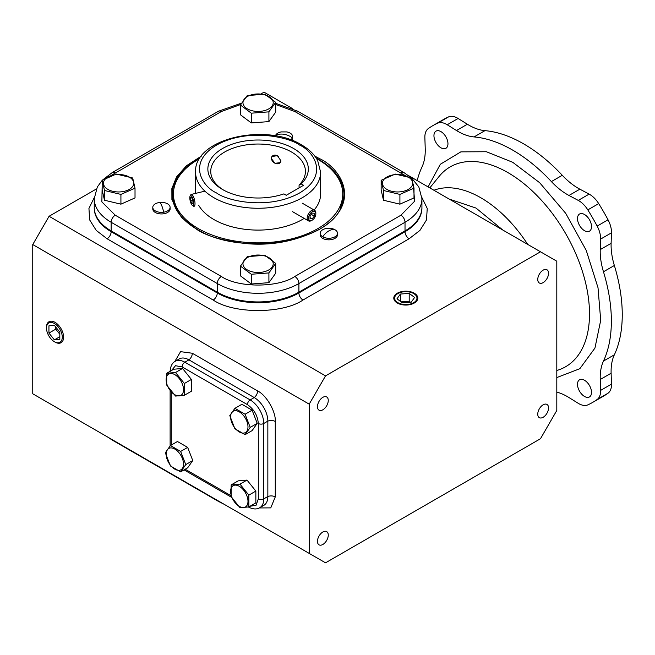 <?xml version="1.0" encoding="UTF-8"?>
<svg xmlns="http://www.w3.org/2000/svg" width="655" height="655" viewBox="0 0 655 655"><rect width="100%" height="100%" fill="white"/><g stroke="black" fill="none" stroke-linecap="round" stroke-linejoin="round"><path stroke-width="0.98" d="M428.1 186.896L440.324 164.274L460.858 151.854L486.378 151.739L512.734 162.301L539.671 182.72L565.658 213.26L586.241 250.39L598.015 287.725L600.709 320.303L594.945 348.075L579.831 368.7L556.807 377.567M417.186 180.592A139.49 80.532 60 0 1 421.992 166.992A57.722 33.323 -120 0 0 425.226 148.562L424.866 137.656A19.241 11.11 60 0 1 424.858 137.042A19.241 11.11 60 0 1 428.296 128.585A159.787 92.257 60 0 1 432.832 125.654A159.787 92.257 60 0 1 437.646 123.189A19.241 11.11 60 0 1 447.218 124.753L456.486 130.517A57.722 33.323 -120 0 0 474.064 136.928A139.49 80.532 60 0 1 551.395 181.582A57.722 33.323 -120 0 0 568.974 195.468L578.25 200.405A19.241 11.11 60 0 1 587.813 209.887A159.787 92.257 60 0 1 597.163 226.081A19.241 11.11 60 0 1 600.594 239.108L600.234 249.604A57.722 33.323 -120 0 0 600.201 251.405A57.722 33.323 -120 0 0 603.468 271.768A139.49 80.532 60 0 1 603.468 361.077A57.722 33.323 -120 0 0 600.201 377.665A57.722 33.323 -120 0 0 600.234 379.499L600.594 390.413A19.241 11.11 60 0 1 597.163 399.476A159.787 92.257 60 0 1 592.628 402.416A159.787 92.257 60 0 1 587.813 404.88A19.241 11.11 60 0 1 578.25 403.316L568.974 397.552A57.722 33.323 -120 0 0 556.807 392.099M603.468 361.077L614.357 354.789A57.722 33.323 -120 0 0 611.09 371.377A57.722 33.323 -120 0 0 611.115 373.219L600.234 379.499M600.234 249.604L611.115 243.324A57.722 33.323 -120 0 0 611.09 245.126A57.722 33.323 -120 0 0 614.357 265.488L603.468 271.768M577.505 218.549A9.907 5.723 -120 0 0 581.828 228.521A9.907 5.723 -120 0 0 589.459 231.174A9.907 5.723 -120 0 0 591.514 226.638A9.907 5.723 -120 0 0 587.191 216.666A9.907 5.723 -120 0 0 579.552 214.013A9.907 5.723 -120 0 0 577.505 218.549M433.946 135.667A9.907 5.723 -120 0 0 438.269 145.639A9.907 5.723 -120 0 0 445.908 148.292A9.907 5.723 -120 0 0 447.963 143.756A9.907 5.723 -120 0 0 443.632 133.784A9.907 5.723 -120 0 0 436.001 131.131A9.907 5.723 -120 0 0 433.946 135.667M577.505 384.313A9.907 5.723 -120 0 0 581.828 394.285A9.907 5.723 -120 0 0 589.459 396.938A9.907 5.723 -120 0 0 591.514 392.402A9.907 5.723 -120 0 0 587.191 382.43A9.907 5.723 -120 0 0 579.552 379.777A9.907 5.723 -120 0 0 577.505 384.313M456.486 130.517L467.367 124.237L458.099 118.473A19.241 11.11 -120 0 0 448.536 116.909A159.787 92.257 -120 0 0 443.722 119.366L432.832 125.654M592.628 402.416L603.509 396.136A159.787 92.257 -120 0 0 608.045 393.197A19.241 11.11 -120 0 0 611.475 384.125L611.115 373.219M614.357 354.789A139.49 80.532 -120 0 0 614.357 265.488M611.115 243.324L611.475 232.828A19.241 11.11 -120 0 0 608.045 219.802A159.787 92.257 -120 0 0 598.695 203.607A19.241 11.11 -120 0 0 589.132 194.117L579.863 189.18L568.974 195.468M551.395 181.582L562.285 175.294A57.722 33.323 -120 0 0 579.863 189.18M562.285 175.294A139.49 80.532 -120 0 0 484.946 130.648L474.064 136.928M467.367 124.237A57.722 33.323 -120 0 0 484.946 130.648M248.229 506.937C252.887 509.328 256.735 509.582 259.773 507.699L263.859 505.341A19.241 11.11 -120 0 0 267.846 496.531L267.846 421.124A19.241 11.11 -120 0 0 254.238 397.56L188.935 359.857A19.241 11.11 -120 0 0 179.314 358.907L175.229 361.265A19.241 11.11 -120 0 1 184.849 362.215L188.935 359.857A19.241 11.11 -120 0 0 178.234 359.693M239.288 506.364A12.289 7.099 60 0 1 230.601 491.307A12.289 7.099 60 0 1 239.288 486.297A12.289 7.099 60 0 1 247.983 501.345A12.289 7.099 60 0 1 239.288 506.364M231.158 484.921L240 484.127L247.009 480.082L255.851 491.078L255.851 502.876L248.843 506.921L240 507.707L231.158 496.711L231.158 484.921L238.166 480.868L247.009 480.082M255.851 491.078L248.843 495.131L248.843 506.921M240 484.127L248.843 495.131M395.481 295.659A11.16 6.444 180 0 1 397.904 293.563A11.16 6.444 180 0 1 413.69 293.563A11.16 6.444 180 0 1 416.105 300.588A11.16 6.444 180 0 1 401.531 304.076A11.16 6.444 180 0 1 395.481 295.659M400.385 294.054L396.987 298.795L402.399 302.864L411.209 302.192L414.607 297.452L409.195 293.383L400.385 294.054L400.385 301.349M409.195 293.383L409.195 301.235L401.056 301.857M410.529 302.242L409.195 301.235M46.489 328.049L46.489 327.287A12.093 6.984 60 0 1 49.125 321.679A12.093 6.984 60 0 1 58.401 325.077A12.093 6.984 60 0 1 63.592 337.161A12.093 6.984 60 0 1 61.218 342.622A12.093 6.984 60 0 1 55.045 342.098L54.381 341.714A11.16 6.444 60 0 1 46.489 328.049A11.16 6.444 60 0 1 54.381 323.496A11.16 6.444 60 0 1 62.274 337.161A11.16 6.444 60 0 1 54.381 341.714M48.937 325.838L48.937 333.092L54.381 339.863L59.826 339.372L59.826 332.118L54.381 325.347L48.937 325.838M59.826 336.719L54.381 339.863M48.937 333.092L55.74 329.162L59.826 334.238M55.74 327.041L55.74 329.162M102.172 180.371L97.325 186.978L94.246 198.702L94.246 208.134A57.722 33.323 0 0 0 111.153 231.698L111.153 230.912A57.722 33.323 180 0 1 94.246 207.348A57.722 33.323 0 0 0 111.153 230.912L217.272 292.179A57.722 33.323 0 0 0 298.901 292.179L405.019 230.912A57.722 33.323 0 0 0 421.926 207.348A57.722 33.323 180 0 1 405.019 230.912L405.019 222.266A5.772 3.332 -120 0 0 400.942 215.2L294.824 276.467C278.293 287.905 237.888 287.905 221.357 276.467L115.239 215.2L101.861 201.912L102.172 185.447M271.285 158.477L271.89 156.553L277.376 155.644L280.905 160.77L280.348 162.62L275.018 163.316L271.285 158.477M223.617 190.106A47.34 27.33 180 0 1 210.746 171.373A47.34 27.33 180 0 1 224.608 152.042A47.34 27.33 180 0 1 276.205 146.114A47.34 27.33 180 0 1 305.435 171.373A47.34 27.33 180 0 1 299.073 185.054L299.073 187.887M283.902 193.888A50.23 29 180 0 1 222.569 189.516A50.23 29 180 0 1 222.569 148.505A50.23 29 180 0 1 288.986 146.147A50.23 29 180 0 1 301.177 183.916L303.568 185.291L286.284 195.272L283.902 193.888M301.177 183.916L299.073 185.054M316.578 158.657A84.659 48.879 180 0 1 342.745 193.995A84.659 48.879 180 0 1 330.104 219.687A84.659 48.879 180 0 1 234.957 241.007A84.659 48.879 180 0 1 173.428 193.995A84.659 48.879 180 0 1 186.069 168.302A84.659 48.879 180 0 1 199.603 158.657M314.122 210.018A62.528 36.099 0 0 0 320.623 193.995L320.623 172.159A62.528 36.099 180 0 1 302.307 197.687A62.528 36.099 180 0 1 213.874 197.687A62.528 36.099 180 0 1 195.558 172.159C193.798 138.524 265.832 122.436 301.505 144.87C308.955 149.16 314.343 154.383 317.659 160.549L320.623 172.159M198.653 205.22A62.528 36.099 0 0 0 304.182 218.385M383.601 179.888A15.13 8.736 180 0 1 403.365 175.163A15.13 8.736 180 0 1 411.561 186.569A15.13 8.736 180 0 1 391.796 191.301A15.13 8.736 180 0 1 383.601 179.888M411.676 177.988L414.001 188.165L414.001 197.916L399.91 204.163L383.486 200.242L381.153 190.073L381.153 180.313L395.252 174.066L411.676 177.988M383.486 200.242L383.486 190.49L381.153 180.313M399.91 204.163L399.91 194.412L383.486 190.49M414.001 188.165L399.91 194.412M252.306 110.769A15.13 8.736 180 0 1 244.11 99.355A15.13 8.736 180 0 1 263.875 94.623A15.13 8.736 180 0 1 272.062 106.036A15.13 8.736 180 0 1 252.306 110.769M247.262 95.564L264.882 94.222L275.706 102.36L268.91 111.841L251.291 113.184L240.467 105.046L247.262 95.564M275.706 102.36L275.706 112.111L268.91 121.593L251.291 122.935L240.467 114.797L240.467 105.046M251.291 122.935L251.291 113.184M268.91 121.593L268.91 111.841M132.572 186.569A15.13 8.736 180 0 1 112.816 191.301A15.13 8.736 180 0 1 104.62 179.888A15.13 8.736 180 0 1 124.376 175.163A15.13 8.736 180 0 1 132.572 186.569M104.497 190.49L102.172 180.313L102.172 190.073L104.497 200.242L104.497 190.49L120.921 194.412L135.02 188.165L135.02 197.916L120.921 204.163L104.497 200.242M120.921 204.163L120.921 194.412M102.172 180.313L116.271 174.066L132.695 177.988L135.02 188.165M263.875 255.696A15.13 8.736 180 0 1 272.062 267.101A15.13 8.736 180 0 1 252.306 271.833A15.13 8.736 180 0 1 244.11 260.428A15.13 8.736 180 0 1 263.875 255.696M268.91 272.914L251.291 274.257L251.291 284.008L240.467 275.87L240.467 266.118L247.262 256.637L264.882 255.294L275.706 263.433L268.91 272.914L268.91 282.665L251.291 284.008M275.706 263.433L275.706 273.184L268.91 282.665M251.291 274.257L240.467 266.118M166.141 454.095A12.289 7.099 60 0 1 174.836 449.084A12.289 7.099 60 0 1 183.523 464.133A12.289 7.099 60 0 1 174.836 469.152A12.289 7.099 60 0 1 166.141 454.095M180.649 451.442L185.758 464.6L192.766 460.555L187.666 467.817L180.649 471.87L170.439 465.967L165.33 452.81L170.439 445.547L180.649 451.442L187.666 447.398L192.766 460.555M170.439 445.547L177.448 441.503L187.666 447.398M185.758 464.6L180.649 471.87M174.836 374.652A12.289 7.099 60 0 1 183.523 389.709A12.289 7.099 60 0 1 174.836 394.728A12.289 7.099 60 0 1 166.141 379.671A12.289 7.099 60 0 1 174.836 374.652M184.391 395.284L175.548 396.07L166.697 385.075L166.697 373.276L175.548 372.49L184.391 383.494L184.391 395.284L191.399 391.231L191.399 379.441L184.391 383.494M166.697 373.276L173.714 369.232L182.557 368.446L191.399 379.441M182.557 368.446L175.548 372.49M247.983 426.921A12.289 7.099 60 0 1 239.288 431.94A12.289 7.099 60 0 1 230.601 416.883A12.289 7.099 60 0 1 239.288 411.864A12.289 7.099 60 0 1 247.983 426.921M234.891 428.755L229.79 415.598L234.891 408.335L245.101 414.23L250.21 427.387L245.101 434.65L234.891 428.755M234.891 408.335L241.908 404.282L252.118 410.186L257.219 423.343L252.118 430.605L245.101 434.65M257.219 423.343L250.21 427.387M252.118 410.186L245.101 414.23M322.71 236.799A8.654 5.003 180 0 1 320.172 233.262A8.654 5.003 180 0 1 325.944 228.554L331.717 228.554A8.654 5.003 180 0 1 334.959 229.733A8.654 5.003 180 0 1 337.489 233.262A8.654 5.003 180 0 1 332.151 237.88A8.654 5.003 180 0 1 322.71 236.799A14.426 8.335 -60 0 1 334.959 229.733M320.172 233.262L320.172 234.834A8.654 5.003 0 0 0 322.71 238.371A8.654 5.003 0 0 0 332.151 239.452A8.654 5.003 0 0 0 337.489 234.834L337.489 233.262M275.419 135.88A8.654 5.003 180 0 1 275.616 135.331A8.654 5.003 180 0 1 281.093 131.917L286.865 131.917A8.654 5.003 180 0 1 292.638 136.625A8.654 5.003 180 0 1 292.343 137.918A8.654 5.003 180 0 1 290.607 139.843M291.835 140.301A8.654 5.003 0 0 0 292.343 139.49A8.654 5.003 0 0 0 292.638 138.197L292.638 136.625M158.559 202.657L164.331 202.657A8.654 5.003 180 0 1 170.103 207.373A8.654 5.003 180 0 1 163.693 212.195A8.654 5.003 180 0 1 152.787 207.373A8.654 5.003 180 0 1 158.559 202.657A8.654 5.003 180 0 1 159.206 202.542A14.426 3.046 81.2 0 1 159.239 202.534A14.426 3.046 81.2 0 1 163.693 212.195M152.787 207.373L152.787 208.945A8.654 5.003 -0 0 0 163.693 213.767A8.654 5.003 -0 0 0 170.103 208.945L170.103 207.373M543.151 282.616A7.639 4.405 120 0 0 548.137 275.886A7.639 4.405 120 0 0 546.966 269.77A7.639 4.405 120 0 0 543.151 270.147A7.639 4.405 120 0 0 538.164 276.877A7.639 4.405 120 0 0 539.335 282.993A7.639 4.405 120 0 0 543.151 282.616M543.151 417.276A7.639 4.405 120 0 0 548.137 410.546A7.639 4.405 120 0 0 546.966 404.43A7.639 4.405 120 0 0 543.151 404.806A7.639 4.405 120 0 0 538.164 411.536A7.639 4.405 120 0 0 539.335 417.653A7.639 4.405 120 0 0 543.151 417.276M322.858 409.801A7.639 4.405 120 0 0 327.852 403.071A7.639 4.405 120 0 0 326.681 396.955A7.639 4.405 120 0 0 322.858 397.331A7.639 4.405 120 0 0 317.872 404.061A7.639 4.405 120 0 0 319.042 410.177A7.639 4.405 120 0 0 322.858 409.801M322.858 544.461A7.639 4.405 120 0 0 327.852 537.73A7.639 4.405 120 0 0 326.681 531.614A7.639 4.405 120 0 0 322.858 531.991A7.639 4.405 120 0 0 317.872 538.721A7.639 4.405 120 0 0 319.042 544.837A7.639 4.405 120 0 0 322.858 544.461M397.298 303.028A12.011 6.935 180 0 1 393.786 298.271A12.011 6.935 180 0 1 401.081 291.745A12.011 6.935 180 0 1 414.287 293.219A12.011 6.935 180 0 1 417.808 298.271A12.011 6.935 180 0 1 410.276 304.559A12.011 6.935 180 0 1 397.298 303.028M309.201 553.401L32.75 393.794L32.75 244.552L309.201 404.16L325.527 375.88L540.481 251.782L556.807 261.206L556.807 410.448L540.481 438.727L325.527 562.825L309.201 553.401L309.201 404.16M96.342 188.992L49.076 216.273L32.75 244.552M292.195 108.427L264.031 92.175L261.026 93.911M408.712 175.704L540.481 251.782M49.076 216.273L325.527 375.88M262.639 505.889A19.241 11.11 -120 0 0 267.846 496.531L267.846 421.124A19.241 11.11 -120 0 0 254.238 397.56L188.935 359.857A5.772 3.332 -60 0 0 192.333 353.25L180.567 351.653L174.787 361.544M94.246 198.702A57.722 33.323 0 0 0 111.153 222.266L111.153 230.912L217.272 292.179L217.272 283.533A5.772 3.332 -60 0 1 221.357 276.467M107.076 238.764A5.772 3.332 -60 0 0 111.153 231.698L217.272 292.965A57.722 33.323 0 0 0 298.901 292.965L298.901 292.179A57.722 33.323 180 0 1 217.272 292.179L217.272 292.965A5.772 3.332 -60 0 1 213.194 300.031L107.076 238.764L96.244 230.413L89.669 219.924L88.941 208.421L94.279 197.532M115.239 215.2A5.772 3.332 -60 0 0 111.153 222.266L217.272 283.533A57.722 33.323 0 0 0 298.901 283.533L298.901 292.179L405.019 230.912L405.019 231.698A57.722 33.323 0 0 0 421.926 208.134L421.926 198.702L418.848 186.978L411.741 178.168M315.833 213.874A5.134 2.964 -60 0 1 312.206 220.154A5.134 2.964 -60 0 1 308.57 218.058A5.134 2.964 -60 0 1 312.206 211.778A5.134 2.964 -60 0 1 315.833 213.874L315.833 213.072A6.108 3.529 120 0 0 314.564 210.28A6.108 3.529 120 0 0 309.856 211.917A6.108 3.529 120 0 0 307.195 218.058A6.108 3.529 120 0 0 308.456 220.858A6.108 3.529 120 0 0 311.51 220.555L312.206 220.154M310.044 215.773L312.206 213.088L314.359 213.276L314.359 216.158L312.206 218.844L310.044 218.655L310.044 215.773M310.044 217.599L312.206 218.844M311.199 214.332L314.359 216.158M280.839 161.457A5.134 3.873 35.7 0 1 274.388 162.907A5.134 3.873 35.7 0 1 271.825 156.823A5.134 3.873 35.7 0 1 278.023 156.037A5.134 3.873 35.7 0 1 278.784 156.57M191.023 203.402A5.134 1.605 -103.4 0 0 192.39 205.416A5.134 1.605 -103.4 0 0 193.733 203.476A5.134 1.605 -103.4 0 0 192.529 197.761A5.134 1.605 -103.4 0 0 190.13 195.992A5.134 1.605 -103.4 0 0 191.023 203.402M190.13 195.992L190.728 194.903A6.108 1.908 76.6 0 1 191.252 194.429A6.108 1.908 76.6 0 1 193.569 197.008A6.108 1.908 76.6 0 1 194.993 202.952A6.108 1.908 76.6 0 1 194.101 206.309A6.108 1.908 76.6 0 1 193.405 206.12L192.39 205.416M191.948 203.68L193.02 203.418L192.848 200.324L191.596 197.482L190.523 197.745L190.703 200.839L191.948 203.68M192.848 200.332L190.703 200.839M191.596 197.482L190.523 197.745M527.717 244.405A103.736 59.892 -120 0 0 480.819 197.761A103.736 59.892 -120 0 0 433.921 190.253M449.166 199.054L475.997 208.053L502.827 230.036M556.807 370.476A115.395 66.622 -120 0 0 585.333 281.756A115.395 66.622 -120 0 0 507.912 172.601A115.395 66.622 -120 0 0 439.145 176.391L429.811 187.879M458.099 118.473L447.218 124.753M448.536 116.909L437.646 123.189M608.045 393.197L597.163 399.476M611.475 384.125L600.594 390.413M611.475 232.828L600.594 239.108M608.045 219.802L597.163 226.081M598.695 203.607L587.813 209.887M578.25 200.405L589.132 194.117M249.948 506.282L256.064 505.251L258.316 498.889L258.316 423.482C257.628 415.507 254.001 409.219 247.434 404.634L182.131 366.931L175.491 365.703L171.544 370.484M171.25 391.854L171.25 445.081M185.193 469.242L230.937 495.647M182.131 366.931A3.848 2.219 -60 0 1 184.849 362.215L250.153 399.918A3.848 2.219 -60 0 0 247.434 404.634M258.316 423.482A3.848 2.219 0 0 0 263.76 423.482A19.241 11.11 -120 0 0 250.153 399.918L254.238 397.56A5.772 3.332 -60 0 0 257.636 390.953L192.333 353.25M258.316 498.889A3.848 2.219 0 0 0 263.76 498.889L263.76 423.482L267.846 421.124A5.772 3.332 0 0 1 275.272 421.484C276.058 411.872 266.364 395.08 257.636 390.953M259.773 507.699A19.241 11.11 -120 0 0 263.76 498.889L267.846 496.531A5.772 3.332 0 0 1 275.272 496.891L275.272 421.484M217.673 500.559A5.772 3.332 120 0 0 218.467 501.402L223.985 504.203M111.555 439.292A5.772 3.332 120 0 0 112.349 440.135L218.467 501.402M201.363 156.111L186.478 165.74L176.522 176.965L171.864 188.599L171.905 199.619L181.558 217.558L196.762 229.397C206.603 236.029 222.954 240.745 245.822 243.562C271.358 246.01 295.888 241.286 319.419 229.397C363.975 202.706 339.822 167.516 319.419 158.584L314.809 156.111M197.401 229.545A85.83 49.551 180 0 1 175.155 207.258A85.83 49.551 180 0 1 197.401 159.468A85.83 49.551 180 0 1 200.004 158.027M316.177 158.027A85.83 49.551 180 0 1 318.78 159.468A85.83 49.551 180 0 1 341.026 207.258C327.827 242.809 240.066 256.588 197.237 229.348C186.462 223.06 179.102 215.691 175.155 207.258M173.428 195.19A84.716 48.912 0 0 0 175.712 208.421L173.428 197.27A84.659 48.879 180 0 0 174.066 203.23M342.115 203.23A84.659 48.879 180 0 0 342.745 197.27L340.461 208.429A84.716 48.912 0 0 0 342.745 195.19M275.706 104.513L294.824 111.514L405.216 175.581M413.256 184.112L414.623 201.224L400.942 215.2M110.982 175.565L221.357 111.514L240.786 104.448M115.239 172.781A5.772 3.332 -120 0 0 112.349 172.494L102.336 180.207M421.926 198.702A57.722 33.323 0 0 1 405.019 222.266L298.901 283.533A5.772 3.332 -120 0 0 294.824 276.467M411.389 177.857L403.824 172.494A5.772 3.332 120 0 0 400.942 172.781M275.706 103.334L297.706 111.235A5.772 3.332 120 0 0 294.824 111.514M112.349 172.494L218.467 111.235A5.772 3.332 60 0 1 221.357 111.514M216.592 192.971C202.788 186.929 186.446 163.111 216.592 145.058C247.868 127.651 289.109 137.083 299.581 145.058C313.385 151.1 329.727 174.91 299.581 192.971C268.304 210.378 227.064 200.938 216.592 192.971M292.343 137.918A14.426 11.381 -155.1 0 0 275.616 135.331M421.894 197.532L427.232 208.421L426.503 219.924L419.929 230.413L409.105 238.764L302.987 300.031C282.608 314.023 233.565 314.023 213.194 300.031M259.315 507.944L270.769 507.879L275.272 496.891M409.105 238.764A5.772 3.332 60 0 1 405.019 231.698L298.901 292.965A5.772 3.332 -120 0 0 302.987 300.031M170.12 445.916L170.12 390.478M170.12 371.647C170.382 366.415 172.085 362.952 175.229 361.265M231.436 497.235L184.071 469.889M397.904 293.563L397.241 293.948M413.69 293.563L414.271 293.907M112.349 440.135L107.461 436.926M297.706 111.235L403.824 172.494M218.467 111.235L241.507 103.138M195.558 193.397L195.558 172.159M173.428 198.817L173.428 193.995M342.745 198.817L342.745 193.995M308.456 220.858L292.564 211.68M314.564 210.28L302.307 203.197M191.252 194.429L204.917 191.154"/></g></svg>
